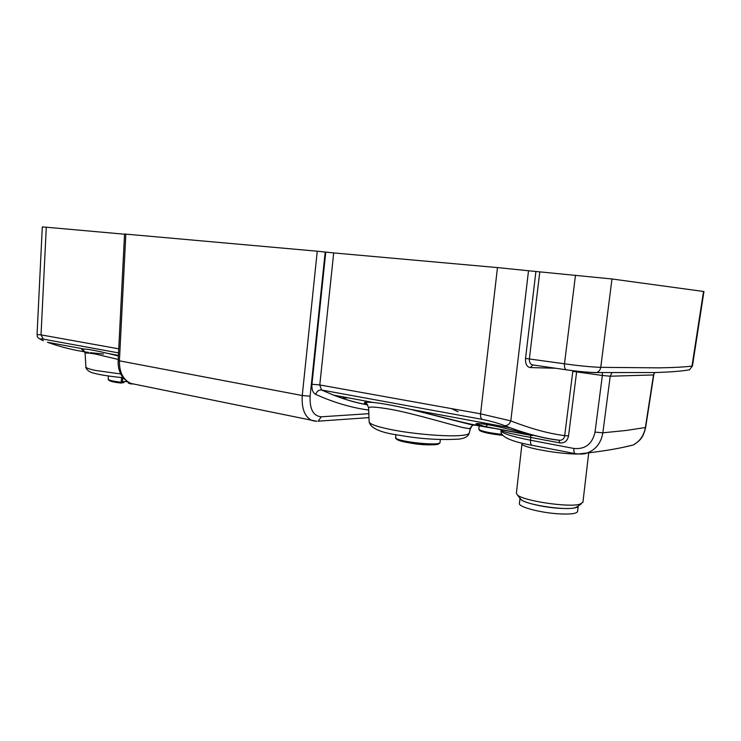 <?xml version="1.0" encoding="UTF-8"?>
<svg xmlns="http://www.w3.org/2000/svg" width="741" height="741" viewBox="0 0 741 741"><rect width="100%" height="100%" fill="white"/><g stroke="black" fill="none" stroke-linecap="round" stroke-linejoin="round"><path stroke-width="1.11" d="M118.217 359.441L95.608 354.105C88.661 352.873 85.169 352.679 85.122 353.522C84.641 351.456 83.677 350.039 82.223 349.261L83.983 349.011C88.281 349.206 96.432 350.706 108.436 353.531L118.393 355.939L108.436 353.531M84.002 350.78C80.926 349.567 80.917 348.974 83.974 349.011L47.433 342.259C60.697 347.047 74.396 350.437 88.503 352.41M576.72 371.139L568.523 435.958L564.688 435.615C564.318 438.301 562.854 439.867 560.298 440.321L558.899 440.256C544.45 438.542 528.203 434.383 510.178 427.77L504.723 425.695C498.341 423.231 490.82 421.129 482.169 419.369L321.529 389.998L333.552 395.129C345.111 399.594 356.458 402.826 367.592 404.818M118.541 352.892L43.311 339.137C39.356 338.535 39.384 339.072 43.413 340.74L42.608 340.425M90.309 352.651L103.564 354.031M451.936 408.856L458.077 411.746M367.156 404.253L365.934 403.817C362.386 402.261 364.813 401.807 373.195 402.456L373.205 402.456C382.069 403.354 394.527 405.651 410.56 409.356L410.57 409.365C441.154 416.655 471.906 425.158 475.926 424.908M485.383 426.649C473.805 423.861 472.962 422.954 482.845 423.935C493.015 425.241 512.818 429.947 523.97 432.994C535.354 435.995 535.817 436.44 525.35 434.319L485.383 426.649L477.037 424.13L478.047 423.444M43.413 340.74L43.367 340.73C35.197 337.035 37.837 336.145 37.05 334.552L41.024 334.867L43.311 339.137M124.544 234.212L46.294 227.218L41.024 334.867L118.745 348.835M692.446 365.961L689.482 369.815L692.446 365.961L703.95 291.528L611.983 278.977L528.518 270.752L510.799 420.897C509.512 424.176 507.483 425.779 504.723 425.695M37.059 334.524L42.293 226.931L46.294 227.218M315.694 421.259L311.868 420.499C304.681 416.785 301.476 408.458 302.254 395.518L118.152 360.589L124.553 234.026L125.84 234.119L119.412 360.96C119.329 372.39 123.201 379.892 131.009 383.458L134.982 384.273M317.25 251.208L325.197 252.033L310.118 396.194L302.254 395.518L317.25 251.208L125.84 234.119M325.197 252.033L333.7 252.931L319.788 384.95L311.942 384.264C311.59 389.377 312.832 392.758 315.675 394.388C316.879 391.285 318.834 389.822 321.529 389.998L319.788 384.95L480.566 413.83L510.799 420.897C530.927 428.743 548.886 433.652 564.688 435.615L572.812 371.361L602.368 375.465L602.359 372.667M480.566 413.83L497.48 267.584L333.7 252.931M497.48 267.584L528.518 270.752M611.983 278.977L600.766 367.341C600.238 370.13 598.802 371.862 596.431 372.538L594.69 372.603C587.196 372.343 577.832 371.426 566.596 369.861L566.096 369.768C577.841 371.473 587.928 372.399 596.348 372.556L654.961 372.528C670.096 372.093 681.6 371.195 689.473 369.824L686.231 370.333M555.657 368.249L530.361 367.582C526.87 366.999 525.258 363.942 525.526 358.431L564.485 363.794C579.008 365.841 591.105 367.027 600.766 367.341L658.906 367.86C673.764 367.601 684.795 367.008 691.992 366.091L703.533 291.426M532.446 445.397L531.927 445.295C530.788 444.619 530.315 442.923 530.51 440.228L530.797 437.44C511.17 433.911 501.259 431.447 501.073 430.039L501.064 429.78M558.973 440.265L559.751 442.886L530.797 437.44L530.491 435.282M525.526 358.431L535.9 271.632M572.858 370.685L572.812 371.361M533.335 365.007L532.288 364.859C530.185 364.053 529.213 362.034 529.38 358.82L539.781 272.021M530.361 367.582L532.835 364.98M575.155 453.612C574.099 452.908 573.673 451.195 573.886 448.462C585.242 449.491 592.291 444.035 595.023 432.114L602.368 375.465L610.223 376.206L611.862 372.797M622.171 447.555L633.351 444.952C639.965 441.21 643.975 435.412 645.374 427.566L653.506 374.955L610.223 376.206L602.85 432.809C601.09 442.961 595.82 449.694 587.048 453.01L577.693 454.001M501.027 430.54C499.943 436.43 510.243 441.349 531.927 445.295L575.183 453.631C580.712 454.316 584.658 454.113 587.048 453.01C605.508 450.861 620.939 448.175 633.351 444.952L633.36 444.952C640.344 440.302 643.068 438.024 645.652 427.474L626.701 430.401L602.85 432.809L595.023 432.114M654.72 372.538L653.506 374.955L654.479 372.547M575.183 453.631L575.692 453.724M582.935 502.231L579.684 504.297C568.051 507.641 522.609 500.694 517.32 494.877L516.394 493.163L521.979 443.766M577.841 506.344L575.09 507.77C564.948 510.725 525.832 504.704 521.127 499.573L520.377 498.647M368.703 410.042C351.549 407.782 333.876 402.567 315.675 394.388M316.75 421.277L131.018 383.468C118.986 378.151 117.875 366.545 118.152 360.589M341.518 396.602L337.85 396.759M348.187 397.834L341.712 398.13M470.34 428.78L463.829 427.761C450.871 424.825 415.099 413.83 391.072 409.393C376.326 406.892 368.842 406.401 368.62 407.93L368.62 407.958M577.591 511.392L577.563 511.577C576.461 513.791 569.81 514.513 557.63 513.763C538.985 512.513 517.913 506.659 519.422 503.371L520.006 498.193C519.302 501.435 540.05 506.992 558.269 508.233C570.459 509.002 577.1 508.307 578.202 506.159L578.221 506.066M127.517 381.763L123.766 381.504L123.701 382.736L124.136 381.884M128.323 382.254L128.286 383.125L129.369 383.329L128.286 383.125M120.746 373.955L95.978 370.519C89.42 369.185 86.058 367.99 85.891 366.952L85.122 353.522M558.899 440.256L557.297 439.95M533.576 365.044L566.096 369.768C564.781 368.944 564.253 366.962 564.485 363.794L575.479 275.235M568.523 435.958C567.43 440.978 564.503 443.294 559.751 442.886M535.66 435.801L534.78 435.764M573.886 448.462L530.51 440.228C510.975 436.356 501.148 433.068 501.046 430.364L501.064 430.16M522.016 443.155L521.997 443.618C519.469 446.943 557.658 454.177 578.045 454.038M583.538 453.872L585.612 453.631M480.557 413.83C480.372 416.674 480.9 418.526 482.169 419.369M311.942 384.264L325.771 252.107M368.833 413.682L321.316 416.803C313.323 416.127 309.59 409.254 310.118 396.194M318.121 421.175L321.316 416.803M487.717 424.686L485.577 426.668L531.538 435.143M469.303 432.827L469.21 433.216C468.683 434.207 466.284 434.93 462.023 435.384C448.37 436.995 413.043 434.106 390.581 429.493C376.678 426.612 369.527 424.056 369.138 421.833L368.62 407.93C367.416 404.549 366.415 402.78 365.637 402.632C364.813 402.104 367.341 402.048 373.205 402.456L333.552 395.129M365.934 403.817L367.138 404.225M469.646 428.891L472.202 425.566L474.953 424.825M502.018 434.365C490.69 433.115 483.169 431.614 479.464 429.854L478.816 429.076L479.149 426.029M478.806 429.141L479.76 430.669C483.725 432.614 491.385 434.161 502.741 435.31C491.552 434.133 484.077 432.67 480.307 430.91M440.024 442.396L440.006 442.497C440.543 446.165 399.177 442.044 395.824 438.088L395.759 434.569M438.802 443.285C440.645 447.036 400.14 443.164 396.787 439.265M121.589 377.549L121.172 382.254C112.864 381.235 108.538 380.226 108.195 379.216L108.482 376.002M129.795 382.986L130.12 383.829L130.36 383.227M132.639 383.949L130.166 383.829M121.311 383.069C113.104 382.06 109.029 381.059 109.075 380.087M121.172 382.254L121.32 383.078L122.376 382.254L121.172 382.254M123.728 381.958L122.376 382.254L122.784 377.66M122.83 377.66L122.404 382.3L121.32 383.078C112.688 382.208 108.316 380.92 108.195 379.216M123.691 382.726L122.154 382.773L123.701 382.736M129.277 382.856L130.157 383.838L132.658 383.958M123.08 377.688C110.057 376.447 100.146 374.909 93.357 373.075C86.614 371.482 85.28 366.675 85.891 366.952M510.178 427.77L410.57 409.365L472.517 425.028L470.322 428.872L469.21 433.216C468.127 436.495 464.672 438.459 458.836 439.117C439.691 440.191 420.156 438.941 400.223 435.375C380.874 432.827 370.509 428.307 369.138 421.833M118.421 355.374L108.455 353.531M510.151 427.761C528.574 434.458 545.283 438.644 560.279 440.321L559.066 440.302M653.775 374.863L645.652 427.474M588.715 452.816L582.908 502.444M521.127 499.573L517.32 494.877M576.47 507.344L581.277 503.815M333.302 395.027C344.973 399.603 356.421 402.891 367.638 404.892M368.981 417.609L318.056 421.184M493.376 428.307L473.786 424.945M577.563 511.577L578.202 506.159M440.33 439.57L440.006 442.497C439.765 446.378 411.32 445.693 396.018 438.829L395.453 437.468"/></g></svg>
